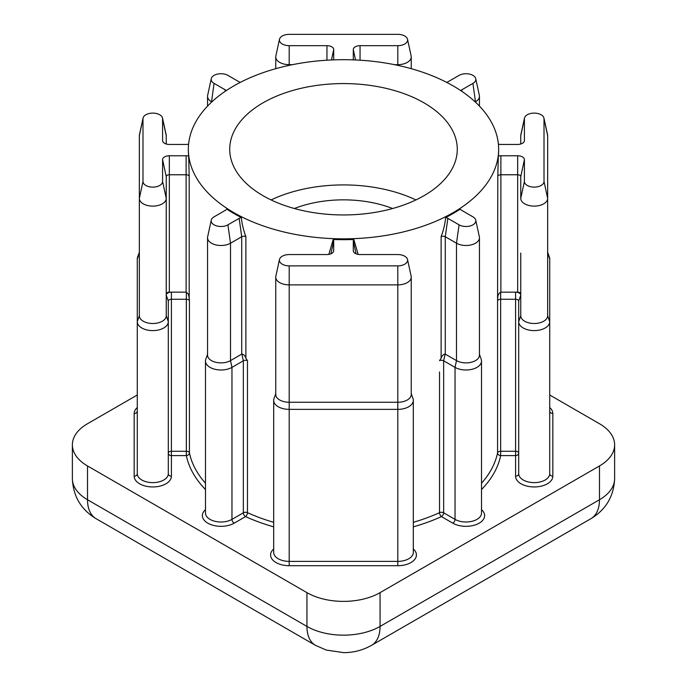 <?xml version="1.0" encoding="UTF-8"?>
<svg xmlns="http://www.w3.org/2000/svg" width="687" height="687" viewBox="0 0 687 687"><rect width="100%" height="100%" fill="white"/><g stroke="black" fill="none" stroke-linecap="round" stroke-linejoin="round"><path stroke-width="1.03" d="M271.099 199.934A113.776 65.686 180 0 1 415.901 199.934M423.948 102.818A113.776 65.686 0 0 0 299.961 88.58A113.776 65.686 0 0 0 229.724 149.268A113.776 65.686 0 0 0 263.052 195.718A113.776 65.686 0 0 0 387.039 209.956A113.776 65.686 0 0 0 457.276 149.268A113.776 65.686 0 0 0 423.948 102.818M294.371 208.513A87.919 50.761 180 0 1 392.629 208.513M328.841 254.405L333.186 239.488A6.75 3.899 180 0 1 333.702 240.974L333.702 250.661A6.75 3.899 180 0 1 333.65 251.15A6.75 3.899 180 0 1 326.952 254.559L289.201 254.559A9.798 5.659 0 0 0 279.48 259.514A9.798 5.659 0 0 0 289.201 265.869L397.799 265.869A9.798 5.659 0 0 0 407.52 259.514A9.798 5.659 0 0 0 404.729 256.217A9.798 5.659 0 0 0 397.799 254.559L360.048 254.559A6.75 3.899 180 0 1 355.273 253.417A6.75 3.899 180 0 1 353.35 251.15A6.75 3.899 180 0 1 353.298 250.661L353.298 240.974A6.75 3.899 180 0 1 353.814 239.488L358.159 254.405M188.599 144.184A6.75 3.899 180 0 1 186.117 144.45L169.337 144.45A6.75 3.899 180 0 1 164.571 143.317A6.75 3.899 180 0 1 162.647 141.041A6.75 3.899 180 0 1 162.587 140.56L162.587 118.757A9.798 5.659 0 0 0 162.51 118.052A9.798 5.659 0 0 0 159.719 114.763A9.798 5.659 0 0 0 149.611 113.407A9.798 5.659 0 0 0 143.068 118.052A9.798 5.659 0 0 0 142.99 118.757L142.99 181.462A9.798 5.659 0 0 0 152.789 187.122A9.798 5.659 0 0 0 162.587 181.462L162.587 159.667A6.75 3.899 180 0 1 169.337 155.769L186.117 155.769A6.75 3.899 180 0 1 188.693 156.061L189.2 176.37A3.1 1.795 0 0 0 188.315 175.288A3.1 1.795 0 0 0 186.117 174.764L169.337 174.764A3.1 1.795 0 0 0 166.237 176.559L166.237 315.745A13.448 7.763 0 0 1 152.789 323.508A13.448 7.763 0 0 1 139.349 315.745L139.349 198.354L139.349 253.039L137.28 258.947A15.518 8.957 180 0 1 137.598 257.144L139.349 252.249M162.587 181.462L166.237 198.354A13.448 7.763 180 0 1 152.789 206.117A13.448 7.763 180 0 1 139.349 198.354L139.349 135.648A13.448 7.763 180 0 1 139.452 134.686L143.068 118.052M460.719 90.59A6.75 3.899 180 0 1 461.716 89.86L472.931 83.385A9.798 5.659 0 0 0 475.73 78.679A9.798 5.659 0 0 0 472.931 75.381A9.798 5.659 0 0 0 459.079 75.381L447.855 81.865A6.75 3.899 180 0 1 446.713 82.388M353.384 59.872A6.75 3.899 180 0 1 353.35 59.735A6.75 3.899 180 0 1 353.298 59.245L353.298 49.558A6.75 3.899 180 0 1 360.048 45.668L397.799 45.668A9.798 5.659 0 0 0 407.52 39.305A9.798 5.659 0 0 0 404.729 36.007A9.798 5.659 0 0 0 397.799 34.35L289.201 34.35A9.798 5.659 0 0 0 279.48 39.305A9.798 5.659 0 0 0 289.201 45.668L326.952 45.668A6.75 3.899 180 0 1 333.702 49.558L333.702 59.245A6.75 3.899 180 0 1 333.65 59.735A6.75 3.899 180 0 1 333.616 59.872M189.2 176.37L189.2 297.892L188.315 294.045L186.117 292.155L186.117 155.769M189.2 297.892L189.432 300.837A3.1 1.795 0 0 0 188.539 299.781A3.1 1.795 0 0 0 186.349 299.257L171.406 299.257A3.1 1.795 0 0 0 168.306 301.052L168.306 473.669A3.1 2.533 180 0 0 171.406 476.203A18.618 10.752 180 0 1 152.789 486.946A18.618 10.752 180 0 1 134.171 476.203L134.171 413.497A18.618 10.752 180 0 1 137.28 407.554M166.237 315.745L168.306 321.653A15.518 8.957 180 0 1 152.789 330.61A15.518 8.957 180 0 1 137.28 321.653L137.28 473.669A15.518 8.957 0 0 0 152.789 482.626A15.518 8.957 0 0 0 168.306 473.669M543.932 118.052L547.548 134.686A13.448 7.763 180 0 1 547.651 135.648L547.651 198.354A13.448 7.763 180 0 1 534.211 206.117A13.448 7.763 180 0 1 520.763 198.354L520.763 176.559A3.1 1.795 0 0 0 517.663 174.764L500.883 174.764A3.1 1.795 0 0 0 497.8 176.37L498.307 156.061A6.75 3.899 180 0 1 500.883 155.769L517.663 155.769A6.75 3.899 180 0 1 524.413 159.667L524.413 181.462A9.798 5.659 0 0 0 534.211 187.122A9.798 5.659 0 0 0 544.01 181.462L544.01 118.757A9.798 5.659 0 0 0 543.932 118.052A9.798 5.659 0 0 0 541.133 114.763A9.798 5.659 0 0 0 531.034 113.407A9.798 5.659 0 0 0 524.49 118.052A9.798 5.659 0 0 0 524.413 118.757L524.413 140.56A6.75 3.899 180 0 1 524.353 141.041A6.75 3.899 180 0 1 517.663 144.45L500.883 144.45A6.75 3.899 180 0 1 498.401 144.184M520.763 144.021L520.763 135.648A13.448 7.763 180 0 1 520.866 134.686L524.49 118.052M520.763 253.039L520.763 315.745A13.448 7.763 0 0 0 534.211 323.508A13.448 7.763 0 0 0 547.651 315.745L547.651 198.354L544.01 181.462M233.795 212.609A155.15 89.576 0 0 0 402.874 232.026A155.15 89.576 0 0 0 498.65 149.268A155.15 89.576 0 0 0 453.205 85.927A155.15 89.576 0 0 0 284.126 66.51A155.15 89.576 0 0 0 188.35 149.268A155.15 89.576 0 0 0 233.795 212.609M211.27 220.132A9.798 5.659 0 0 1 214.069 216.843L225.284 210.359A6.75 3.899 180 0 0 226.744 209.097A155.15 89.576 0 0 0 233.795 213.451A155.15 89.576 0 0 0 241.326 217.521C241.97 223.928 243.481 230.291 245.869 236.62A3.1 1.795 0 0 0 241.721 236.74L230.506 243.215A13.448 7.763 180 0 1 215.847 244.898A13.448 7.763 180 0 1 207.551 237.728A13.448 7.763 180 0 1 207.654 236.757L211.27 220.132A9.798 5.659 0 0 0 216.688 225.92A9.798 5.659 0 0 0 227.921 224.838L239.145 218.363A6.75 3.899 180 0 1 241.326 217.521M245.869 236.62L245.869 358.142L247.466 360.649A3.1 1.795 0 0 0 243.344 360.795L231.966 367.365A15.518 8.957 180 0 1 215.057 369.305A15.518 8.957 180 0 1 205.482 361.027A15.518 8.957 180 0 1 205.799 359.224L207.551 354.329M333.186 239.488A155.15 89.576 0 0 0 353.814 239.488M479.449 354.329L481.201 359.224A15.518 8.957 180 0 1 481.518 361.027A15.518 8.957 180 0 1 471.943 369.305A15.518 8.957 180 0 1 455.034 367.365L443.656 360.795A3.1 1.795 0 0 0 439.534 360.649L441.131 358.142L441.131 236.62C443.519 230.282 445.03 223.919 445.674 217.521A155.15 89.576 0 0 0 460.256 209.097A6.75 3.899 180 0 0 461.716 210.359L472.931 216.843A9.798 5.659 0 0 1 475.73 220.132L479.346 236.757A13.448 7.763 180 0 1 479.449 237.728A13.448 7.763 180 0 1 471.153 244.898A13.448 7.763 180 0 1 456.494 243.215L445.279 236.74A3.1 1.795 0 0 0 441.131 236.62M547.651 252.249L549.402 257.144A15.518 8.957 180 0 1 549.72 258.947L549.72 321.653A15.518 8.957 180 0 1 534.211 330.61A15.518 8.957 180 0 1 518.694 321.653L518.694 301.052A3.1 1.795 0 0 0 515.593 299.257L500.651 299.257A3.1 1.795 0 0 0 497.568 300.837L497.8 176.37M498.307 156.061A155.15 89.576 0 0 0 498.65 150.11L498.65 149.268M188.35 149.268L188.35 150.11A155.15 89.576 0 0 0 188.693 156.061M169.337 155.769L169.337 292.155L186.117 292.155M169.337 292.155A3.1 1.795 0 0 0 166.237 293.942M168.306 301.052L166.237 295.135A5.17 2.988 180 0 1 171.406 292.155L171.406 476.203M137.28 395.008L87.515 423.733A51.714 29.859 0 0 0 72.375 444.85A51.714 29.859 0 0 0 87.515 465.958L306.934 592.641A51.714 29.859 0 0 0 380.066 592.641L599.485 465.958A51.714 29.859 0 0 0 614.625 444.85A51.714 29.859 0 0 0 599.485 423.733L549.72 395.008M520.763 293.942A3.1 1.795 0 0 0 517.663 292.155L515.593 292.155A5.17 2.988 180 0 1 520.763 295.135L518.694 301.052M520.763 315.745L518.694 321.653L518.694 473.669A15.518 8.957 0 0 0 534.211 482.626A15.518 8.957 0 0 0 549.72 473.669L549.72 321.653L547.651 315.745M445.674 217.521A6.75 3.899 180 0 1 447.855 218.363L459.079 224.838A9.798 5.659 0 0 0 470.312 225.92A9.798 5.659 0 0 0 475.73 220.132M459.079 224.838L456.494 243.215L456.494 360.606L445.107 354.063C443.252 354.423 441.921 355.78 441.131 358.142M445.107 354.063L443.656 360.795L443.656 512.803L455.034 519.381L455.034 367.365L456.494 360.606A13.448 7.763 0 0 0 471.153 362.289A13.448 7.763 0 0 0 479.449 355.119L479.449 237.728M549.72 407.554A18.618 10.752 180 0 1 552.829 413.497L552.829 476.203A18.618 10.752 180 0 1 534.211 486.946A18.618 10.752 180 0 1 515.593 476.203L515.593 292.155L500.651 292.181C498.65 293.469 497.697 295.367 497.8 297.892M137.28 258.947L137.28 473.669A3.1 2.533 -0 0 1 134.171 476.203M411.247 393.703L412.999 398.597A15.518 8.957 180 0 1 413.316 400.409A15.518 8.957 180 0 1 397.799 409.366L289.201 409.366A15.518 8.957 180 0 1 273.684 400.409A15.518 8.957 180 0 1 274.001 398.597L275.753 393.703M475.73 78.679L479.346 95.304A13.448 7.763 180 0 1 479.449 96.274A13.448 7.763 180 0 1 475.516 101.762L475.215 101.934M292.55 64.664L289.201 64.664A13.448 7.763 180 0 1 275.753 56.901A13.448 7.763 180 0 1 275.856 55.93L279.48 39.305M407.52 39.305L411.144 55.93A13.448 7.763 180 0 1 411.247 56.901A13.448 7.763 180 0 1 397.799 64.664L394.45 64.664M240.287 82.388A6.75 3.899 180 0 1 239.145 81.865L227.921 75.381A9.798 5.659 0 0 0 217.822 74.033A9.798 5.659 0 0 0 211.27 78.679A9.798 5.659 0 0 0 214.069 83.385L225.284 89.86A6.75 3.899 180 0 1 226.281 90.59M211.785 101.934L211.484 101.762A13.448 7.763 180 0 1 207.551 96.274A13.448 7.763 180 0 1 207.654 95.304L211.27 78.679M162.51 118.052L166.134 134.686A13.448 7.763 180 0 1 166.237 135.648L166.237 144.021M207.551 237.728L207.551 355.119A13.448 7.763 0 0 0 215.847 362.289A13.448 7.763 0 0 0 230.506 360.606L241.721 354.131L241.721 236.74L239.145 218.363M407.52 259.514L411.144 276.14A13.448 7.763 180 0 1 411.247 277.11A13.448 7.763 180 0 1 397.799 284.873L289.201 284.873A13.448 7.763 180 0 1 275.753 277.11A13.448 7.763 180 0 1 275.856 276.14L279.48 259.514M275.753 277.11L275.753 394.493A13.448 7.763 0 0 0 289.201 402.256L397.799 402.256A13.448 7.763 0 0 0 411.247 394.493L411.247 277.11M245.869 358.142C245.087 355.797 243.756 354.432 241.893 354.063L241.721 354.131M189.432 300.837L189.432 452.853A3.1 1.795 180 0 0 188.539 451.797A3.1 1.795 180 0 0 186.349 451.273L171.406 451.273A3.1 1.795 180 0 0 169.217 451.797A3.1 1.795 180 0 0 168.306 453.068A3.1 2.533 180 0 0 171.406 455.601L186.349 455.601L186.349 292.181M481.518 489.548A158.25 91.362 180 0 0 500.651 455.601L515.593 455.601A3.1 2.533 180 0 0 518.694 453.068A3.1 1.795 180 0 0 515.593 451.273L500.651 451.273L500.651 455.601A3.1 2.516 11.6 0 1 497.568 452.853L497.568 300.837M205.482 483.227A155.15 89.576 0 0 1 189.432 452.853A3.1 2.516 -11.6 0 1 186.349 455.601A158.25 91.362 180 0 0 205.482 489.548M481.518 509.634A18.618 10.752 180 0 1 477.791 523.898A18.618 10.752 180 0 1 452.836 523.176L441.458 516.607A3.1 1.572 65.5 0 1 439.534 512.665L439.534 371.968M413.316 549.016A18.618 10.752 180 0 1 414.209 560.034A18.618 10.752 180 0 1 397.799 565.702L397.799 561.373A15.518 8.957 0 0 0 413.316 552.417L413.316 400.409M552.829 413.497A3.1 2.533 -0 0 1 549.72 410.963M139.349 135.648L142.99 118.757M137.28 410.963L137.28 410.963A3.1 2.533 -0 0 1 134.171 413.497M520.763 135.648L524.413 118.757M247.466 360.649L247.466 512.665A155.15 89.576 0 0 0 273.684 522.309M413.316 522.309A155.15 89.576 0 0 0 439.534 512.665A3.1 1.795 180 0 1 443.656 512.803A3.1 1.795 120 0 1 441.458 516.607A158.25 91.362 180 0 1 413.316 526.843M481.518 483.227A155.15 89.576 0 0 0 497.568 452.853A3.1 1.795 180 0 1 498.461 451.797A3.1 1.795 180 0 1 500.651 451.273L500.651 292.181M397.799 565.702L289.201 565.702A18.618 10.752 180 0 1 272.791 560.034A18.618 10.752 180 0 1 273.684 549.016M273.684 526.843A158.25 91.362 180 0 1 245.542 516.607L234.164 523.176A18.618 10.752 180 0 1 209.209 523.898A18.618 10.752 180 0 1 205.482 509.634M87.515 465.958L87.515 499.741L306.934 626.415L306.934 592.641M380.066 592.641L380.066 626.415L599.485 499.741L599.485 465.958M315.496 645.359A41.375 23.89 120 0 1 306.934 626.415A51.714 29.859 0 0 0 380.066 626.415A41.375 23.89 60 0 1 371.504 645.359C362.891 650.185 353.65 652.616 343.783 652.65L326.291 650.065L315.496 645.359L96.086 518.685C81.04 509.617 73.131 496.272 72.375 478.633A51.714 29.859 0 0 0 87.515 499.741A41.375 23.89 120 0 0 96.086 518.685M599.485 499.741A51.714 29.859 0 0 0 614.625 478.633C613.869 496.272 605.96 509.617 590.914 518.685A41.375 23.89 -120 0 0 599.485 499.741M452.836 523.176A3.1 1.795 120 0 0 455.034 519.381A15.518 8.957 0 0 0 471.943 521.321A15.518 8.957 0 0 0 481.518 513.043L481.518 361.027M447.855 218.363L445.279 236.74L445.279 354.131M517.663 292.155L517.663 155.769M500.883 155.769L500.883 292.155M549.72 258.947L547.651 253.039M524.207 141.513L524.413 140.56M547.651 135.648L544.01 118.757M520.763 198.354L524.413 181.462M520.763 176.559L524.413 159.667M397.799 265.869L397.799 561.373L289.201 561.373L289.201 565.702M273.684 400.409L273.684 552.417A15.518 8.957 0 0 0 289.201 561.373L289.201 265.869M227.921 224.838L230.506 243.215L230.506 360.606L231.966 367.365L231.966 519.381L243.344 512.803L243.344 360.795L241.893 354.063M205.482 361.027L205.482 513.043A15.518 8.957 0 0 0 215.057 521.321A15.518 8.957 0 0 0 231.966 519.381A3.1 1.795 -120 0 0 234.164 523.176M472.931 83.385L475.516 102.208M289.201 45.668L289.201 65.359M397.799 45.668L397.799 65.359M214.069 83.385L211.484 102.208M243.344 512.803A3.1 1.795 180 0 1 247.466 512.665A3.1 1.572 -65.5 0 1 245.542 516.607A3.1 1.795 -120 0 1 243.344 512.803M137.28 321.653L139.349 315.745M333.564 59.881L333.702 59.245M331.452 59.967L333.702 49.558M326.952 60.207L326.952 45.668M360.048 60.207L360.048 45.668M355.548 59.967L353.298 49.558M353.436 59.881L353.298 59.245M461.93 91.405L461.716 89.86M166.237 176.559L162.587 159.667M139.349 198.354L142.99 181.462M166.237 135.648L162.587 118.757M162.793 141.513L162.587 140.56M225.07 91.405L225.284 89.86M356.072 253.812L353.298 240.974M353.504 251.622L353.298 250.661M333.496 251.622L333.702 250.661M330.928 253.812L333.702 240.974M552.829 476.203A3.1 2.533 -0 0 1 549.72 473.669M515.593 476.203A3.1 2.533 180 0 0 518.694 473.669M72.375 444.85L72.375 478.633M614.625 444.85L614.625 478.633M590.914 518.685L371.504 645.359M479.449 96.274L479.449 106.107M275.753 56.901L275.753 68.683M411.247 56.901L411.247 68.683M207.551 96.274L207.551 106.107"/></g></svg>
